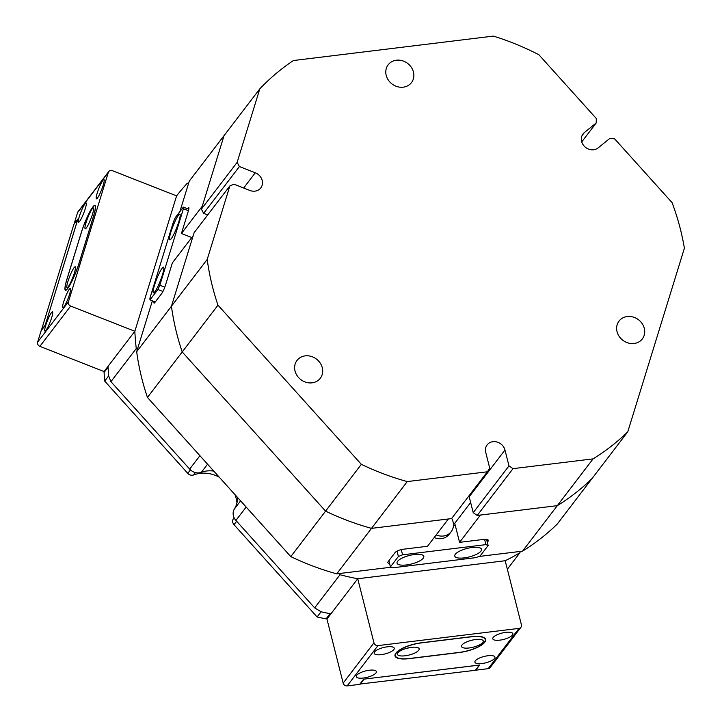 <?xml version="1.0" encoding="UTF-8"?>
<svg xmlns="http://www.w3.org/2000/svg" width="722" height="722" viewBox="0 0 722 722"><rect width="100%" height="100%" fill="white"/><g stroke="black" fill="none" stroke-linecap="round" stroke-linejoin="round"><path stroke-width="1.08" d="M461.972 645.008A11.218 3.556 165.8 0 0 461.854 645.17A11.218 3.556 165.8 0 0 469.372 647.932A11.218 3.556 165.8 0 0 482.81 642.463A11.218 3.556 165.8 0 0 482.35 639.99A11.218 3.556 165.8 0 0 471.737 640.233A11.218 3.556 165.8 0 0 461.972 645.008M469.851 640.757A5.695 1.805 165.8 0 0 473.208 639.909M397.867 652.841A11.218 3.556 165.8 0 0 397.75 653.004A11.218 3.556 165.8 0 0 405.259 655.766A11.218 3.556 165.8 0 0 418.706 650.296A11.218 3.556 165.8 0 0 418.237 647.824A11.218 3.556 165.8 0 0 407.623 648.067A11.218 3.556 165.8 0 0 397.867 652.841M405.746 648.582A5.695 1.805 165.8 0 0 409.103 647.733M396.261 653.04A20.703 6.57 165.8 0 0 395.43 655.766A20.703 6.57 165.8 0 0 409.536 658.482L459.219 652.417A20.703 6.57 165.8 0 0 485.247 639.539A20.703 6.57 165.8 0 0 471.141 636.822L421.458 642.887A20.703 6.57 165.8 0 0 396.261 653.04M375.954 672.958A10.352 3.285 165.8 0 0 376.37 671.595A10.352 3.285 165.8 0 0 367.444 670.521A10.352 3.285 165.8 0 0 356.722 675.305A10.352 3.285 165.8 0 0 356.298 676.667A10.352 3.285 165.8 0 0 365.233 677.741A10.352 3.285 165.8 0 0 375.954 672.958M393.833 649.565A10.352 3.285 165.8 0 0 394.257 648.203A10.352 3.285 165.8 0 0 385.322 647.129A10.352 3.285 165.8 0 0 374.601 651.912A10.352 3.285 165.8 0 0 374.186 653.275A10.352 3.285 165.8 0 0 383.111 654.349A10.352 3.285 165.8 0 0 393.833 649.565M494.552 658.464A10.352 3.285 165.8 0 0 494.967 657.101A10.352 3.285 165.8 0 0 486.041 656.036A10.352 3.285 165.8 0 0 475.32 660.82A10.352 3.285 165.8 0 0 474.905 662.182A10.352 3.285 165.8 0 0 483.83 663.247A10.352 3.285 165.8 0 0 494.552 658.464M512.43 635.071A10.352 3.285 165.8 0 0 512.855 633.708A10.352 3.285 165.8 0 0 503.929 632.643A10.352 3.285 165.8 0 0 493.198 637.427A10.352 3.285 165.8 0 0 492.783 638.789A10.352 3.285 165.8 0 0 501.709 639.854A10.352 3.285 165.8 0 0 512.43 635.071M236.654 521.257L234.018 524.704L317.111 616.967L321.082 611.769A251.888 221.78 37.4 0 0 330.92 613.844L357.742 578.746L326.949 619.043L343.167 683.12L373.96 642.833L357.742 578.746L505.192 560.732A251.888 221.78 37.4 0 0 519.912 552.745L520.318 551.428L478.767 556.5M347.174 685.9L359.673 684.375L363.644 679.176L479.679 664.998L475.708 670.197L488.207 668.671L519.001 628.384L377.967 645.612L347.174 685.9A3.448 3.041 -142.6 0 1 343.167 683.12M519.001 628.384A3.448 3.041 37.4 0 0 520.941 627.301L490.148 667.588A3.448 3.041 -142.6 0 1 488.207 668.671M520.941 627.301A3.448 3.041 37.4 0 0 521.41 624.819L505.192 560.732L357.742 578.746A251.888 221.78 37.4 0 1 339.99 574.73L314.657 607.87L321.082 611.769A251.888 221.78 -142.6 0 0 330.071 613.673L326.091 618.871L327.174 618.745M373.96 642.833A3.448 3.041 37.4 0 0 377.967 645.612M395.846 653.202A20.703 6.57 165.8 0 0 395.006 655.937A20.703 6.57 165.8 0 0 409.112 658.654L459.445 652.507A20.703 6.57 165.8 0 0 484.633 642.354L484.832 642.102A20.703 6.57 165.8 0 0 485.671 639.367A20.703 6.57 165.8 0 0 471.565 636.651L421.233 642.797A20.703 6.57 165.8 0 0 396.044 652.95L395.846 653.202M74.095 267.654A11.218 1.643 -68.6 0 0 68.437 279.847A11.218 1.643 -68.6 0 0 67.317 287.636A11.218 1.643 -68.6 0 0 68.193 286.787A11.218 1.643 -68.6 0 0 73.31 276.129A11.218 1.643 -68.6 0 0 75.422 266.987A11.218 1.643 -68.6 0 0 74.095 267.654M92.245 208.793A11.218 1.643 -68.6 0 0 86.586 220.977A11.218 1.643 -68.6 0 0 85.467 228.775A11.218 1.643 -68.6 0 0 86.342 227.926A11.218 1.643 -68.6 0 0 91.468 217.268A11.218 1.643 -68.6 0 0 93.571 208.126A11.218 1.643 -68.6 0 0 92.245 208.793M92.696 207.322A20.703 3.032 -68.6 0 0 81.288 232.782L67.227 278.394A20.703 3.032 -68.6 0 0 65.621 289.874A20.703 3.032 -68.6 0 0 79.149 262.799L93.21 217.187A20.703 3.032 -68.6 0 0 94.817 205.707A20.703 3.032 -68.6 0 0 92.696 207.322M234.948 494.597A31.055 27.346 -142.6 0 1 236.184 498.397A31.055 27.346 -142.6 0 1 236.96 502.918M234.054 517.611A31.055 27.346 -142.6 0 1 233.26 518.974L234.145 517.809M195.436 472.585L193.622 474.959A31.055 27.346 -142.6 0 1 219.262 477.17M193.622 474.959A5.171 4.558 -142.6 0 1 187.774 473.352L190.437 469.869M104.546 370.909L104.094 372.372A251.888 221.78 37.4 0 0 104.672 381.09L187.774 473.352M77.877 219.244L73.852 224.425L41.334 330.441M359.917 684.05L475.401 670.296L479.363 665.034M317.111 616.967A251.888 221.78 37.4 0 0 326.091 618.871M234.018 524.704A5.171 4.558 -142.6 0 1 233.26 518.974M104.094 372.372L108.065 367.173A251.888 221.78 -142.6 0 0 108.652 375.891L104.672 381.09M363.969 679.131L479.372 665.097M77.823 219.226L45.206 325.198M41.172 330.378L45.152 325.18M360.007 684.393L363.978 679.194M162.116 268.214A13.799 2.022 -68.6 0 0 155.474 282.275A13.799 2.022 -68.6 0 0 153.443 292.834A13.799 2.022 -68.6 0 0 154.851 291.76A13.799 2.022 -68.6 0 0 161.493 277.69A13.799 2.022 -68.6 0 0 163.524 267.14A13.799 2.022 -68.6 0 0 162.116 268.214M178.451 215.237A13.799 2.022 -68.6 0 0 171.809 229.298A13.799 2.022 -68.6 0 0 169.778 239.857A13.799 2.022 -68.6 0 0 171.186 238.783A13.799 2.022 -68.6 0 0 177.829 224.713A13.799 2.022 -68.6 0 0 179.859 214.163A13.799 2.022 -68.6 0 0 178.451 215.237M162.937 291.471L157.919 289.504L159.824 285.262L183.415 208.739L183.334 207.097L175.383 217.493L173.479 221.735L149.887 298.258L149.977 299.901L157.919 289.504M149.977 299.901L155.257 301.967M159.824 285.262L164.787 287.203M188.442 210.707L183.415 208.739M183.334 207.097L188.794 209.236M39.872 346.361A3.448 3.041 -142.6 0 1 37.607 342.165L68.4 301.877A3.448 3.041 37.4 0 0 70.666 306.074L39.872 346.361L104.058 371.55L134.852 331.263L108.029 366.352A251.888 221.78 37.4 0 0 108.652 375.891L110.935 381.667L189.669 469.092A10.352 9.115 37.4 0 0 199.209 472.838A10.352 9.115 37.4 0 0 201.366 472.305A25.875 22.788 -142.6 0 1 206.772 470.979A25.875 22.788 -142.6 0 1 213.802 471.114M237.574 497.512A25.875 22.788 -142.6 0 1 234.397 508.983A10.352 9.115 37.4 0 0 235.913 520.445L314.657 607.87M391.18 567.203L336.732 573.855A251.888 221.78 -142.6 0 1 290.804 556.617L147.45 397.443A251.888 221.78 -142.6 0 1 136.675 351.713L152.36 300.839M147.45 397.443L182.224 351.957A251.888 221.78 -142.6 0 1 171.439 306.227A251.888 221.78 37.4 0 0 182.224 351.957L325.577 511.131A251.888 221.78 37.4 0 0 371.505 528.369A251.888 221.78 -142.6 0 1 325.577 511.131L290.804 556.617M154.039 301.498A6.904 1.011 -68.6 0 0 154.075 303.132A6.904 1.011 -68.6 0 0 154.779 302.59L161.737 293.493A6.904 1.011 -68.6 0 0 165.537 285.01L172.341 262.934L193.207 235.643L171.439 306.227L136.675 351.713M336.732 573.855L371.505 528.369L448.38 518.974L427.514 546.265L403.472 549.207A6.904 2.193 165.8 0 0 395.078 552.583L388.12 561.68A6.904 2.193 165.8 0 0 387.849 562.591A6.904 2.193 165.8 0 0 389.582 563.539M581.751 141.882L596.219 122.966L584.342 132.586A10.352 9.115 37.4 0 0 583.015 133.958A10.352 9.115 37.4 0 0 584.874 146.792A10.352 9.115 37.4 0 0 598.132 147.902L610 138.272L614.675 138.895L672.083 202.638A251.888 221.78 -142.6 0 1 684.393 248.188L627.779 431.792L592.013 478.578A251.888 221.78 -142.6 0 1 557.303 505.662A251.888 221.78 37.4 0 0 592.013 478.578L557.249 524.064A251.888 221.78 -142.6 0 1 522.538 551.157L520.318 551.428M487.287 542.204L488.036 541.229A6.904 2.193 165.8 0 0 488.316 540.318A6.904 2.193 165.8 0 0 483.614 539.415L459.571 542.348L480.428 515.057L557.303 505.662L522.538 551.157M179.868 211.627L189.281 181.114L224.046 135.628L202.277 206.212L181.421 233.504L188.225 211.429A6.904 1.011 -68.6 0 0 188.758 207.602A6.904 1.011 -68.6 0 0 188.054 208.144L187.585 208.766M70.666 306.074L134.852 331.263L176.592 195.879A251.888 221.78 37.4 0 1 187.206 183.334L188.65 183.153M110.935 381.667L136.268 348.527L137.297 349.674M108.769 171.538A3.448 3.041 37.4 0 0 108.327 172.387L77.534 212.674A3.448 3.041 -142.6 0 1 77.967 211.826L108.769 171.538A3.448 3.041 37.4 0 1 112.415 170.69L176.592 195.879L134.852 331.263A251.888 221.78 37.4 0 0 136.268 348.527M507.331 569.198L519.912 552.745M459.571 542.348L454.752 523.315L470.654 502.521M338.952 573.584L339.99 574.73M453.434 524.659L454.752 523.315M453.759 524.614A17.256 15.189 37.4 0 0 453.308 523.125M191.745 237.556L181.421 233.504M79.582 221.41A10.352 1.516 -68.6 0 0 84.564 210.86A10.352 1.516 -68.6 0 0 86.089 202.945A10.352 1.516 -68.6 0 0 85.025 203.748A10.352 1.516 -68.6 0 0 80.043 214.299A10.352 1.516 -68.6 0 0 78.527 222.214A10.352 1.516 -68.6 0 0 79.582 221.41M97.461 198.008A10.352 1.516 -68.6 0 0 102.443 187.467A10.352 1.516 -68.6 0 0 103.968 179.543A10.352 1.516 -68.6 0 0 102.912 180.356A10.352 1.516 -68.6 0 0 97.93 190.906A10.352 1.516 -68.6 0 0 96.405 198.821A10.352 1.516 -68.6 0 0 97.461 198.008M46 330.297A10.352 1.516 -68.6 0 0 50.982 319.747A10.352 1.516 -68.6 0 0 52.507 311.832A10.352 1.516 -68.6 0 0 51.452 312.644A10.352 1.516 -68.6 0 0 46.47 323.194A10.352 1.516 -68.6 0 0 44.944 331.109A10.352 1.516 -68.6 0 0 46 330.297M63.888 306.904A10.352 1.516 -68.6 0 0 68.87 296.354A10.352 1.516 -68.6 0 0 70.386 288.439A10.352 1.516 -68.6 0 0 69.33 289.251A10.352 1.516 -68.6 0 0 64.348 299.801A10.352 1.516 -68.6 0 0 62.823 307.716A10.352 1.516 -68.6 0 0 63.888 306.904M77.534 212.674L74.041 224.172M73.996 224.154L77.967 218.956L45.116 325.496L41.145 330.694L37.607 342.165M68.4 301.877L108.327 172.387M92.687 207.16A20.703 3.032 -68.6 0 0 81.279 232.61L67.038 278.818A20.703 3.032 -68.6 0 0 65.431 290.298A20.703 3.032 -68.6 0 0 67.552 288.683L67.751 288.421A20.703 3.032 -68.6 0 0 79.158 262.961L93.4 216.762A20.703 3.032 -68.6 0 0 95.006 205.283A20.703 3.032 -68.6 0 0 92.885 206.898L92.795 207.196M451.71 518.414A13.799 12.157 -142.6 0 1 451.864 518.703A13.799 12.157 -142.6 0 1 451.187 531.708A13.799 12.157 -142.6 0 1 436.178 534.93M455.311 554.261A13.799 4.377 165.8 0 0 454.752 556.075A13.799 4.377 165.8 0 0 466.656 557.501A13.799 4.377 165.8 0 0 480.951 551.121A13.799 4.377 165.8 0 0 481.511 549.307A13.799 4.377 165.8 0 0 469.607 547.881A13.799 4.377 165.8 0 0 455.311 554.261M397.614 561.31A13.799 4.377 165.8 0 0 397.055 563.124A13.799 4.377 165.8 0 0 408.959 564.55A13.799 4.377 165.8 0 0 423.254 558.169A13.799 4.377 165.8 0 0 423.814 556.355A13.799 4.377 165.8 0 0 411.91 554.929A13.799 4.377 165.8 0 0 397.614 561.31M451.187 531.708L449.192 534.307A13.799 12.157 -142.6 0 1 441.44 538.612A13.799 12.157 -142.6 0 1 434.193 537.529M455.302 525.472L453.407 525.706M486.574 539.37L488.135 545.534L485.924 544.623L402.578 554.812L398.382 556.5L390.431 566.896L392.651 567.808L475.988 557.619L480.184 555.931L488.135 545.534M485.924 544.623L484.579 539.325M401.261 549.604L402.578 554.812M388.869 560.714L390.431 566.896M398.382 556.5L397.028 551.13M407.262 481.583L371.505 528.369L451.584 518.586L487.35 471.791L407.262 481.583A251.888 221.78 -142.6 0 1 361.343 464.345L217.981 305.171A251.888 221.78 -142.6 0 1 207.205 259.442L229.876 185.915L233.964 184.218L249.848 190.455A10.352 9.115 37.4 0 0 259.46 189.272A10.352 9.115 37.4 0 0 260.795 187.91A10.352 9.115 37.4 0 0 255.29 172.793L239.406 166.556L203.64 213.342L207.692 214.93M390.06 62.85A14.666 12.915 -142.6 0 1 408.842 64.42A14.666 12.915 -142.6 0 1 411.477 82.597A14.666 12.915 -142.6 0 1 409.591 84.537A14.666 12.915 -142.6 0 1 390.81 82.967A14.666 12.915 -142.6 0 1 388.174 64.79A14.666 12.915 -142.6 0 1 390.06 62.85M620.902 319.169A14.666 12.915 -142.6 0 1 639.683 320.739A14.666 12.915 -142.6 0 1 642.318 338.916A14.666 12.915 -142.6 0 1 640.432 340.856A14.666 12.915 -142.6 0 1 621.651 339.286A14.666 12.915 -142.6 0 1 619.016 321.11A14.666 12.915 -142.6 0 1 620.902 319.169M298.89 358.509A14.666 12.915 -142.6 0 1 317.671 360.079A14.666 12.915 -142.6 0 1 320.306 378.256A14.666 12.915 -142.6 0 1 318.429 380.196A14.666 12.915 -142.6 0 1 299.639 378.626A14.666 12.915 -142.6 0 1 297.004 360.449A14.666 12.915 -142.6 0 1 298.89 358.509M203.64 213.342L201.375 209.154L237.132 162.369L259.812 88.842A251.888 221.78 -142.6 0 1 278.638 71.433A251.888 221.78 -142.6 0 1 293.421 60.531L493.397 36.1A251.888 221.78 -142.6 0 1 538.883 54.746L596.291 118.489L596.219 122.966M201.375 209.154L224.046 135.628L259.812 88.842M217.981 305.171L182.224 351.957L325.577 511.131L361.343 464.345M627.779 431.792A251.888 221.78 -142.6 0 1 593.069 458.876L512.99 468.659L477.224 515.454L473.217 512.665L508.983 465.88L504.967 450.023A10.352 9.115 37.4 0 0 497.061 442.026A10.352 9.115 37.4 0 0 487.124 444.905A10.352 9.115 37.4 0 0 485.735 452.369L489.751 468.235L487.35 471.791M477.224 515.454L557.303 505.662L593.069 458.876M229.876 185.915L194.11 232.701L171.439 306.227L207.205 259.442M468.93 495.897A10.352 9.115 -142.6 0 1 469.201 496.808L473.217 512.665M237.132 162.369L239.406 166.556M508.983 465.88L512.99 468.659M234.397 508.983L240.597 500.869M487.639 539.65L488.036 541.229M188.911 208.477L188.054 208.144M246.157 507.043L235.913 520.445M189.669 469.092L199.913 455.699M207.566 464.192L201.366 472.305M584.342 132.586L582.04 135.601M255.29 172.793L243.657 188.018M504.967 450.023L469.201 496.808M395.43 655.766L395.105 654.511M485.247 639.539L484.904 638.158M94.817 205.707L95.43 205.95M65.621 289.874L66.198 290.1"/></g></svg>
